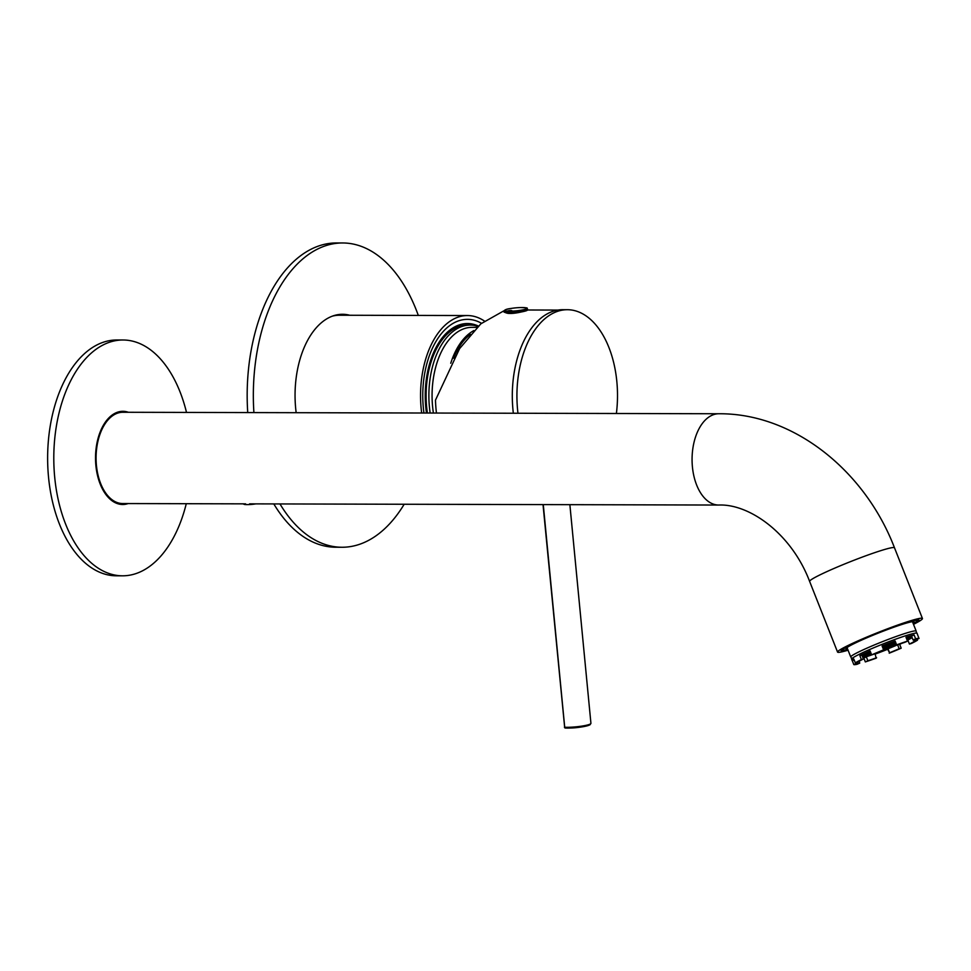 <?xml version="1.0" encoding="UTF-8"?>
<svg xmlns="http://www.w3.org/2000/svg" width="971" height="971" viewBox="0 0 971 971"><rect width="100%" height="100%" fill="white"/><g stroke="black" fill="none" stroke-linecap="round" stroke-linejoin="round"><path stroke-width="1.46" d="M426.475 413.027A71.89 42.056 -89.9 0 1 437.071 345.567A71.89 42.056 -89.9 0 1 478.4 326.05M484.298 320.952A79.877 46.729 90.1 0 0 467.476 315.551A79.877 46.729 90.1 0 0 421.669 413.015M467.476 315.551L339.462 315.235A79.877 46.729 90.1 0 0 332.531 316.097M423.951 413.015A76.066 44.508 -89.9 0 1 466.93 319.362A76.066 44.508 -89.9 0 1 480.596 322.785A76.066 44.508 -89.9 0 1 481.482 323.27M427.398 413.027A70.361 41.17 -89.9 0 1 467.452 325.054L470.231 325.067A70.361 41.17 -89.9 0 1 478.06 326.377M430.165 413.027A70.361 41.17 -89.9 0 1 470.231 325.067M433.406 413.039A68.079 39.835 -89.9 0 1 472.076 327.348L477.028 327.361M450.75 363.239A68.079 39.835 -89.9 0 1 473.897 330.553M453.578 358.202A66.562 38.937 -89.9 0 1 470.437 334.376M186.274 503.706A117.904 68.977 -89.9 0 1 122.492 575.815A117.904 68.977 -89.9 0 1 54.716 477.368A117.904 68.977 -89.9 0 1 123.074 339.996A117.904 68.977 -89.9 0 1 186.505 412.42M122.492 575.815L116.326 575.803A117.904 68.977 -89.9 0 1 48.55 477.356A117.904 68.977 -89.9 0 1 116.908 339.984L123.074 339.996M128.378 412.274A46.596 27.261 90.1 0 0 122.904 411.316A46.596 27.261 90.1 0 0 95.522 457.839A46.596 27.261 90.1 0 0 122.674 504.495A46.596 27.261 90.1 0 0 128.148 503.561M119.821 411.607A46.596 27.261 -89.9 0 1 122.249 412.274M122.018 503.536A46.596 27.261 -89.9 0 1 119.579 504.192M253.904 412.59A152.144 89.004 -89.9 0 1 342.727 242.968A152.144 89.004 -89.9 0 1 418.307 315.429M404.179 504.252A152.144 89.004 -89.9 0 1 341.974 547.256A152.144 89.004 -89.9 0 1 279.976 503.937M247.739 412.578A152.144 89.004 -89.9 0 1 336.561 242.956L342.727 242.968M341.974 547.256L335.796 547.231A152.144 89.004 -89.9 0 1 273.81 503.925M349.778 315.259A80.824 47.288 90.1 0 0 342.557 314.288A80.824 47.288 90.1 0 0 296.167 412.699M343.613 315.247A80.824 47.288 90.1 0 0 339.462 314.458M513.343 413.245A85.958 50.286 -89.9 0 1 562.804 309.7L567.44 309.713A85.958 50.286 -89.9 0 1 616.391 413.5M517.968 413.258A85.958 50.286 -89.9 0 1 567.44 309.713M436.452 413.051A85.582 50.067 -89.9 0 1 435.481 400.137L459.611 348.589L480.839 323.829L504.216 310.635M521.342 311.958C513.805 313.669 508.586 313.924 505.721 312.723M512.13 312.65L507.202 312.893L506.935 311.121C510.224 310.235 511.996 310.235 512.239 311.133L512.142 311.982A11.786 1.59 -5.5 0 0 527.544 308.984C525.226 307.819 531.016 308.013 520.638 307.552L520.638 307.552A73.699 73.699 0 0 0 510.576 308.523L510.576 308.523A11.142 1.505 -5.5 0 0 506.935 311.121L507.275 312.723L512.093 312.528M512.3 312.723L507.275 312.723M512.385 312.905L512.033 311.97L512.433 312.905A11.033 1.493 -5.5 0 0 526.804 309.943M527.569 309.288A11.786 1.59 -5.5 0 1 512.178 312.274L512.433 312.905C528.43 311.388 527.86 310.089 527.569 309.288L527.544 308.984M512.081 311.327L512.02 311.97L512.081 311.327L507.068 311.315M512.13 311.145L512.239 311.133A11.142 1.505 -5.5 0 0 526.003 308.972A11.142 1.505 -5.5 0 0 520.638 307.552M245.614 503.852L122.674 503.548A45.637 26.703 -89.9 0 1 96.08 457.839A45.637 26.703 -89.9 0 1 122.904 412.262L718.88 413.755C793.416 413.173 864.906 470.534 894.509 547.826A45.637 3.338 -21.6 0 0 850.839 561.493A45.637 3.338 -21.6 0 0 809.62 581.386C791.571 533.686 749.515 503.658 718.661 505.041A45.637 26.703 -89.9 0 1 692.068 459.332A45.637 26.703 -89.9 0 1 718.88 413.755M848.071 650.206A45.637 3.338 -21.6 0 1 846.7 650.606A45.637 3.338 -21.6 0 1 837.56 652.075A45.637 3.338 -21.6 0 1 878.779 632.182A45.637 3.338 -21.6 0 1 922.45 618.515A45.637 3.338 -21.6 0 1 913.505 624.341M913.335 623.904A41.838 3.059 158.4 0 0 918.918 619.911A41.838 3.059 158.4 0 0 910.531 621.258A41.838 3.059 158.4 0 0 866.69 637.437A41.838 3.059 158.4 0 0 841.092 650.667A41.838 3.059 158.4 0 0 847.889 649.769M847.562 648.919A36.607 2.682 -21.6 0 1 845.984 648.531A36.607 2.682 -21.6 0 1 879.022 632.801A36.607 2.682 -21.6 0 1 913.881 621.683A36.607 2.682 -21.6 0 1 912.995 623.042M913.226 623.649A39.932 2.925 158.4 0 0 917.122 620.845A39.932 2.925 158.4 0 0 909.147 621.901A39.932 2.925 158.4 0 0 866.023 637.874A39.932 2.925 158.4 0 0 843.046 650.133A39.932 2.925 158.4 0 0 847.792 649.514M243.515 503.852L243.709 504.131A8.411 1.141 -5.5 0 0 255.907 503.876M862.102 655.68L865.258 654.211L861.969 655.364L864.069 654.248A30.004 2.197 158.4 0 0 861.945 655.304M882.299 646.504L883.149 645.97A30.004 2.197 158.4 0 0 882.238 646.334A30.429 2.221 158.4 0 1 894.764 641.515A30.004 2.197 158.4 0 0 890.941 642.96L894.558 641.734M868.208 652.439L867.431 652.658A30.004 2.197 158.4 0 0 864.311 654.126L868.208 652.439M861.932 655.255A30.429 2.221 158.4 0 1 870.259 651.335A30.004 2.197 158.4 0 0 867.698 652.524L870.344 651.553M890.261 643.215L890.589 643.093A30.004 2.197 158.4 0 0 886.523 644.635L890.286 643.275M886.608 649.271L886.62 649.308A30.004 2.197 158.4 0 0 891.232 647.451L891.22 647.414M891.232 647.451L886.62 649.308M907.181 640.302A30.004 2.197 158.4 0 0 908.201 639.78L907.011 639.865M896.221 645.217L894.461 646.091A30.004 2.197 158.4 0 0 896.658 645.157M911.599 637.826L909.888 638.869A30.004 2.197 158.4 0 0 911.599 637.826M911.114 636.636L911.927 637.061M911.684 636.454A30.004 2.197 158.4 0 0 911.514 636.466L909.718 637.377L911.235 636.94M910.495 636.636L911.405 636.49A30.004 2.197 158.4 0 0 909.839 636.782L910.567 636.818M908.043 637.219L908.14 637.194A30.004 2.197 158.4 0 0 906.174 637.753M911.939 637.085L911.053 637.619L912.036 637.34M911.805 636.745L910.385 637.498L911.903 637.061M862.903 657.731A30.004 2.197 158.4 0 0 864.518 657.258L864.396 656.966M864.518 657.258L862.843 657.573L864.991 656.481L862.709 657.233M874.81 653.786L874.75 653.823A30.004 2.197 158.4 0 0 878.828 652.318L878.791 652.221M878.828 652.318L877.845 652.5M871.63 654.794L870.611 655.279A30.004 2.197 158.4 0 0 872.662 654.563M879.483 652.002L879.18 652.196A30.004 2.197 158.4 0 0 883.246 650.643L879.483 652.002M870.295 655.376L866.969 656.481A30.004 2.197 158.4 0 0 870.295 655.376L870.259 655.291M875.138 654.102A35.187 2.573 158.4 0 0 887.676 649.296L889.582 652.755A31.764 2.318 158.4 0 0 899.158 648.762L897.629 644.89A31.764 2.318 158.4 0 0 898.661 644.441M889.205 653.18A35.187 2.573 158.4 0 0 901.185 648.191L899.158 648.762M914.281 641.406L917.51 640.168A35.187 2.573 158.4 0 1 911.453 643.47L909.426 644.052A31.764 2.318 158.4 0 0 914.281 641.406L913.662 639.853M917.607 634.864A35.187 2.573 158.4 0 0 917.607 634.706A35.187 2.573 158.4 0 0 917.498 634.597L919.027 638.469L915.799 639.707A31.764 2.318 158.4 0 0 913.08 639.974L915.629 638.797L914.099 634.913A35.187 2.573 158.4 0 0 905.979 637.243L907.509 641.115A35.187 2.573 158.4 0 0 896.634 644.878L895.104 640.994A35.187 2.573 158.4 0 0 882.093 645.982L883.634 649.854A35.187 2.573 158.4 0 0 871.655 654.855L870.113 650.971A35.187 2.573 158.4 0 0 859.857 655.692L861.386 659.576A35.187 2.573 158.4 0 0 855.317 662.877L853.788 658.993A35.187 2.573 158.4 0 0 852.162 660.571A35.187 2.573 158.4 0 0 852.271 660.693L853.8 664.565A35.187 2.573 158.4 0 0 857.211 664.249L859.76 663.072L859.068 661.324M919.027 638.469A35.187 2.573 158.4 0 0 915.629 638.797M871.655 654.855L873.669 654.272A31.764 2.318 158.4 0 1 883.258 650.279L883.634 649.854M870.222 651.225A31.764 2.318 158.4 0 0 861.872 655.109L863.401 658.993L861.386 659.576M863.401 658.993A31.764 2.318 158.4 0 0 858.558 661.627L855.317 662.877M856.653 662.356L857.041 663.327L853.8 664.565M857.041 663.327A31.764 2.318 158.4 0 0 859.76 663.072M863.11 658.253A35.187 2.573 158.4 0 0 863.802 658.035L865.331 661.919A35.187 2.573 158.4 0 0 876.206 658.156L875.041 653.859A31.764 2.318 158.4 0 0 888.052 648.883L889.582 652.755M865.331 661.919L867.88 660.741A31.764 2.318 158.4 0 0 876.582 657.743M907.509 641.115L904.948 642.292A31.764 2.318 158.4 0 0 896.257 645.302L896.634 644.878M917.51 640.168L917.134 639.197M901.185 648.191L899.656 644.307A35.187 2.573 158.4 0 0 901.974 643.288M907.387 640.811A35.187 2.573 158.4 0 0 908.031 640.508M917.607 634.706L917.049 633.298A35.187 2.573 158.4 0 0 883.379 643.834A35.187 2.573 158.4 0 0 851.603 659.163L852.162 660.571M917 633.565L915.944 630.932A35.187 2.573 158.4 0 0 882.505 641.637A35.187 2.573 158.4 0 0 850.79 656.687L851.834 659.321M896.257 645.302L894.728 641.418A31.764 2.318 158.4 0 0 882.19 646.213M913.08 639.974L911.538 636.09A31.764 2.318 158.4 0 0 906.101 637.571M907.254 640.484A31.764 2.318 158.4 0 0 907.897 640.168L909.426 644.052M862.976 657.925A31.764 2.318 158.4 0 0 866.35 656.869L867.88 660.741M862.928 657.78A30.429 2.221 158.4 0 0 873.208 654.405M874.094 654.09A30.429 2.221 158.4 0 0 897.168 644.975M907.205 640.35A30.429 2.221 158.4 0 0 912.133 637.583M911.648 636.345A30.429 2.221 158.4 0 0 906.161 637.704M866.605 656.602L869.943 655.073L866.484 656.287M883.707 650.461L887.045 648.931L883.586 650.145M894.024 646.273L890.079 647.693L893.915 646.018M912.06 637.389L907.448 639.282L912.085 637.449M906.404 638.311L909.621 636.83L906.271 638.008M906.271 637.971L908.055 637.255M886.062 644.817L882.724 646.358L886.062 644.817M883.574 649.72L885.71 648.677L883.452 649.417L885.042 648.555L883.197 648.774L887.98 646.783L883.173 648.713M871.23 653.774L868.025 655.255L871.351 654.09L868.693 655.376L871.618 654.77M878.209 652.342L882.7 650.497M883.294 650.23L886.377 648.798L883.586 649.757M883.149 648.652L883.707 648.312L883.088 648.494M864.421 656.918L869.276 654.952L864.421 656.918M862.406 656.469L862.988 656.117L862.345 656.299M863.316 655.995L867.273 654.588L863.316 655.995M871.108 653.483L867.358 655.134L871.218 653.75M870.914 652.985L866.69 655.012L871.06 653.337M862.321 656.262L866.605 654.454L862.272 656.117M864.651 656.25L868.608 654.83L864.651 656.25M862.697 657.209L864.324 656.36L862.454 656.59M863.984 656.117L867.94 654.709L863.984 656.117M866.933 654.345L870.878 652.925L866.933 654.345M866.266 654.223L870.21 652.803L866.266 654.223M870.623 652.257L868.96 653.107L870.878 652.876M862.212 655.983L865.926 654.333L862.102 655.704M906.623 638.894L910.956 637.073L906.574 638.76M885.321 648.434L888.647 646.904L885.188 648.118M910.725 637.741L906.78 639.161L910.616 637.486M886.657 648.677L889.982 647.147L886.523 648.361M885.989 648.555L889.315 647.026L885.855 648.24M906.513 638.615L910.288 636.952L906.404 638.348M906.999 639.84L908.686 638.979L906.756 639.209M895.602 643.652L891.014 645.545L895.638 643.724M890.686 645.666L886.729 647.087L892.021 645.909L892.919 645.363L890.577 645.412M895.359 643.02L893.951 643.773L895.59 643.615M906.72 639.112L907.351 638.736L906.647 638.93M894.291 644.004L890.346 645.424L894.182 643.749M895.954 644.538L893.017 645.921L896.221 645.193M890.929 647.135L894.255 645.606L890.808 646.832M890.261 647.014L893.587 645.484L890.14 646.71M887.324 648.798L890.65 647.269L887.203 648.482M895.832 644.222L892.349 645.8L895.942 644.513M895.723 643.943L891.681 645.666L895.796 644.149M890.019 645.545L886.062 646.965L889.909 645.29M893.623 643.882L889.679 645.302L893.514 643.627M894.959 642.001L891.948 643.397L895.08 642.317L892.616 643.53L895.347 642.996M888.247 644.513L883.392 646.48L888.247 644.513M891.851 642.851L886.996 644.817L891.851 642.851M867.346 652.998L864.02 654.527L867.346 652.998M868.013 653.119L864.688 654.648L868.013 653.119M870.356 651.577L867.625 652.864L870.611 652.233M882.578 647.184L884.642 646.164L882.311 646.528M882.845 647.863L885.977 646.407L882.578 647.208M882.955 648.167L886.644 646.528L882.845 647.888M893.186 643.093L888.344 645.06L893.186 643.093M889.582 644.756L884.727 646.722L889.582 644.756M890.249 644.878L885.394 646.844L890.249 644.878M893.854 643.215L889.011 645.181L893.854 643.215M892.519 642.972L887.664 644.938L892.519 642.972M894.825 641.685L891.281 643.275L894.946 641.977M888.914 644.635L884.059 646.601L888.914 644.635M883.076 648.446L887.312 646.662L883.003 648.288M911.538 636.09L914.099 634.913M863.802 658.035L866.35 656.869M899.656 644.307L897.629 644.89M861.872 655.109L859.857 655.692M854.164 659.964L852.271 660.693M589.98 724.172A14.262 1.93 174.5 0 1 581.847 726.915A14.262 1.93 174.5 0 1 565.498 728.032A0.947 0.692 93 0 1 565.353 728.044C574.674 728.262 582.891 727.182 590.004 724.803L590.926 723.334L569.868 504.665M543.275 504.604L564.709 727.243A15.208 2.051 -5.5 0 0 581.423 726.174A15.208 2.051 -5.5 0 0 590.926 723.334M564.709 727.243A0.947 0.692 93 0 0 565.353 728.044A0.947 0.947 0 0 1 564.454 727.182L564.709 727.243M564.637 727.085L543.02 504.604M507.214 312.893L507.056 312.905C504.386 312.407 503.391 311.958 504.095 311.545A11.786 1.59 -5.5 0 0 506.498 312.261L506.765 312.249M504.095 311.545L504.07 311.242A11.786 1.59 -5.5 0 0 506.474 311.97L506.728 311.946M508.003 312.783L508.064 313.427M527.362 309.992L558.082 310.077M504.07 311.242C504.374 309.895 506.546 308.984 510.576 308.523M512.02 311.97L512.421 312.917M718.661 505.041L249.583 503.864M922.45 618.515L894.509 547.826M837.56 652.075L809.62 581.386M917.122 620.845L917.644 619.668M843.046 650.133L841.857 649.623M847.015 647.536L850.693 656.857M912.449 621.671L916.139 630.992"/></g></svg>
